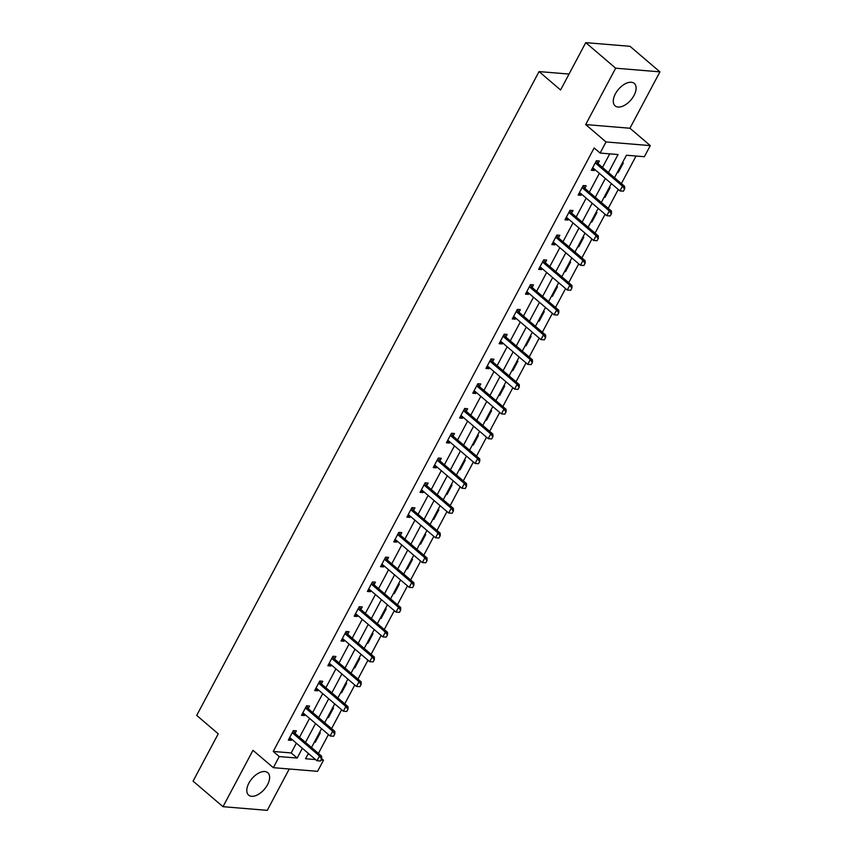 <?xml version="1.0" encoding="UTF-8"?>
<svg xmlns="http://www.w3.org/2000/svg" width="853" height="853" viewBox="0 0 853 853"><rect width="100%" height="100%" fill="white"/><g stroke="black" fill="none" stroke-linecap="round" stroke-linejoin="round"><path stroke-width="1.28" d="M267.543 784.675A14.746 8.178 130.5 0 0 267.789 772.69A14.746 8.178 130.5 0 0 248.884 783.129A14.746 8.178 130.5 0 0 248.639 795.124A14.746 8.178 130.5 0 0 267.543 784.675M634.035 95.408A14.746 8.178 130.5 0 0 634.28 83.423A14.746 8.178 130.5 0 0 615.376 93.873A14.746 8.178 130.5 0 0 615.12 105.857A14.746 8.178 130.5 0 0 634.035 95.408M321.656 758.658L323.49 760.226L317.583 771.336L273.323 767.679L279.23 756.568L297.175 758.05L302.357 748.294M569.036 74.062L539.043 71.588L196.702 715.422L218.24 733.815L193.077 781.145L222.996 806.693L267.256 810.35L289.242 769.001M539.043 71.588L560.581 89.981L585.744 42.65L630.004 46.307L659.923 71.855L615.663 68.197L585.68 124.57L606.025 141.95L650.285 145.607L644.378 156.717L626.433 155.235L614.501 177.68M585.68 124.57L629.94 128.238L659.923 71.855M629.94 128.238L650.285 145.607M318.414 753.412L328.448 734.54M331.582 728.633L341.616 709.76M344.761 703.853L354.795 684.991M357.929 679.084L367.963 660.211M371.108 654.304L381.142 635.442M384.276 629.535L394.31 610.663M397.455 604.756L407.489 585.883M410.624 579.976L420.657 561.114M423.802 555.207L433.836 536.334M436.971 530.427L447.004 511.565M450.149 505.658L460.183 486.786M463.318 480.879L473.351 462.006M476.496 456.11L486.53 437.237M489.665 431.33L499.698 412.457M502.844 406.55L512.866 387.688M516.012 381.781L526.045 362.909M529.18 357.002L539.213 338.14M542.359 332.233L552.392 313.36M555.527 307.453L565.56 288.581M568.706 282.674L578.739 263.812M581.874 257.905L591.907 239.032M595.053 233.125L605.086 214.263M608.221 208.356L618.254 189.483M621.4 183.576L636.039 156.035M585.744 42.65L615.663 68.197M307.89 754.319L309.586 754.457M622.37 162.891L623.298 162.966L618.233 172.498L617.295 172.413M609.191 187.66L610.13 187.745L605.065 197.267L604.127 197.192M596.023 212.44L596.951 212.514L591.886 222.047L590.948 221.972M582.844 237.219L583.783 237.294L578.718 246.826L577.78 246.741M569.676 261.988L570.614 262.063L565.539 271.595L564.601 271.521M556.497 286.768L557.435 286.843L552.371 296.375L551.433 296.29M543.329 311.537L544.267 311.622L539.192 321.144L538.254 321.069M530.15 336.317L531.088 336.391L526.024 345.923L525.085 345.849M516.982 361.096L517.92 361.171L512.845 370.692L511.917 370.618M503.803 385.865L504.741 385.94L499.677 395.472L498.738 395.397M490.635 410.645L491.573 410.719L486.498 420.252L485.57 420.166M477.456 435.414L478.394 435.499L473.33 445.021L472.391 444.946M464.288 460.193L465.226 460.268L460.162 469.8L459.223 469.726M451.109 484.973L452.047 485.048L446.983 494.569L446.044 494.495M437.941 509.742L438.879 509.817L433.814 519.349L432.876 519.274M424.762 534.522L425.7 534.596L420.636 544.129L419.697 544.043M411.594 559.291L412.532 559.376L407.467 568.898L406.529 568.823M398.415 584.07L399.353 584.145L394.289 593.677L393.35 593.603M385.247 608.839L386.185 608.925L381.12 618.446L380.182 618.372M372.068 633.619L373.006 633.694L367.942 643.226L367.003 643.151M358.9 658.399L359.838 658.473L354.773 668.006L353.835 667.92M345.732 683.168L346.659 683.253L341.595 692.775L340.656 692.7M332.553 707.947L333.491 708.022L328.426 717.554L327.488 717.48M319.385 732.716L320.312 732.802L315.247 742.323L314.309 742.249M608.488 172.551L618.062 154.542L600.117 153.06L594.136 147.953L273.248 751.45L291.193 752.943L296.375 743.176M299.52 737.269L309.554 718.407M312.688 712.5L322.722 693.628M325.867 687.721L335.901 668.859M339.036 662.952L349.069 644.079M352.214 638.172L362.248 619.299M365.383 613.403L375.416 594.53M378.561 588.623L388.584 569.751M391.73 563.844L401.763 544.982M404.908 539.075L414.931 520.202M418.077 514.295L428.11 495.433M431.245 489.526L441.278 470.653M444.424 464.746L454.457 445.874M457.592 439.967L467.625 421.105M470.771 415.198L480.804 396.325M483.939 390.418L493.972 371.556M497.118 365.649L507.151 346.776M510.286 340.869L520.319 321.997M523.465 316.09L533.498 297.228M536.633 291.321L546.666 272.448M549.812 266.541L559.845 247.679M562.98 241.772L573.013 222.9M576.159 216.993L586.192 198.12M589.327 192.213L599.36 173.351M602.506 167.444L609.724 153.86M598.028 163.531L599.382 160.993L596.386 160.737L591.321 170.269L594.306 170.515L594.85 169.502M584.849 188.31L586.203 185.762L583.217 185.517L578.142 195.049L581.138 195.294L581.682 194.271M571.681 213.079L573.035 210.542L570.039 210.286L564.974 219.818L567.959 220.063L568.503 219.05M558.502 237.859L559.856 235.311L556.87 235.065L551.806 244.598L554.791 244.843L555.335 243.819M545.334 262.639L546.688 260.09L543.692 259.845L538.627 269.367L541.623 269.623L542.156 268.599M532.155 287.408L533.509 284.859L530.523 284.614L525.459 294.146L528.444 294.392L528.988 293.379M518.987 312.187L520.341 309.639L517.344 309.394L512.28 318.926L515.276 319.171L515.809 318.148M505.808 336.956L507.162 334.419L504.176 334.163L499.112 343.695L502.097 343.94L502.641 342.927M492.639 361.736L493.994 359.188L490.997 358.942L485.933 368.475L488.929 368.72L489.462 367.696M479.461 386.516L480.815 383.967L477.829 383.722L472.765 393.244L475.75 393.5L476.294 392.476M466.292 411.285L467.647 408.736L464.65 408.491L459.586 418.023L462.582 418.269L463.115 417.256M453.114 436.064L454.468 433.516L451.482 433.271L446.418 442.803L449.403 443.048L449.947 442.025M439.945 460.833L441.3 458.296L438.303 458.04L433.239 467.572L436.235 467.817L436.768 466.804M426.767 485.613L428.121 483.065L425.135 482.819L420.071 492.352L423.056 492.597L423.6 491.573M413.598 510.393L414.953 507.844L411.956 507.599L406.892 517.121L409.888 517.366L410.432 516.353M400.43 535.162L401.774 532.613L398.788 532.368L393.723 541.9L396.709 542.145L397.253 541.133M387.251 559.941L388.605 557.393L385.62 557.148L380.545 566.669L383.541 566.925L384.085 565.902M374.083 584.71L375.437 582.172L372.441 581.917L367.376 591.449L370.362 591.694L370.906 590.681M360.904 609.49L362.258 606.941L359.273 606.696L354.198 616.229L357.194 616.474L357.738 615.45M347.736 634.269L349.09 631.721L346.094 631.476L341.029 640.998L344.015 641.243L344.559 640.23M334.557 659.038L335.911 656.49L332.926 656.245L327.851 665.777L330.847 666.022L331.39 665.009M321.389 683.818L322.743 681.27L319.747 681.025L314.682 690.546L317.668 690.802L318.212 689.778M308.21 708.587L309.564 706.049L306.579 705.794L301.504 715.326L304.5 715.571L305.043 714.558M295.042 733.367L296.396 730.818L293.4 730.573L288.335 740.105L291.321 740.351L291.865 739.327M273.323 767.679L252.978 750.309L222.996 806.693M273.248 751.45L279.23 756.568M600.117 153.06L606.025 141.95M308.37 753.423L305.545 758.743L315.567 759.565M320.941 760.012L323.49 760.226M611.356 183.587L601.322 202.46M598.188 208.367L588.154 227.239M585.009 233.146L574.975 252.008M571.841 257.915L561.807 276.788M558.662 282.695L548.628 301.557M545.494 307.464L535.46 326.336M532.315 332.243L522.281 351.116M519.146 357.023L509.113 375.885M505.968 381.792L495.934 400.665M492.799 406.572L482.766 425.434M479.621 431.341L469.587 450.213M466.452 456.12L456.419 474.993M453.274 480.9L443.24 499.762M440.105 505.669L430.072 524.542M426.926 530.449L416.904 549.311M413.758 555.218L403.725 574.09M400.59 579.997L390.557 598.87M387.411 604.766L377.378 623.639M374.243 629.546L364.21 648.419M361.064 654.326L351.031 673.188M347.896 679.095L337.863 697.967M334.717 703.874L324.684 722.747M321.549 728.643L311.516 747.516M305.502 742.387L315.535 723.515M318.67 717.608L328.704 698.735M331.849 692.828L341.882 673.966M345.017 668.059L355.051 649.186M358.196 643.279L368.229 624.417M371.364 618.51L381.398 599.638M384.543 593.731L394.576 574.858M397.711 568.951L407.745 550.089M410.89 544.182L420.924 525.309M424.058 519.402L434.092 500.54M437.237 494.633L447.271 475.761M450.405 469.854L460.439 450.981M463.584 445.085L473.618 426.212M476.752 420.305L486.786 401.432M489.931 395.525L499.954 376.663M503.099 370.756L513.133 351.884M516.268 345.977L526.301 327.115M529.446 321.208L539.48 302.335M542.615 296.428L552.648 277.556M555.793 271.649L565.827 252.787M568.962 246.88L578.995 228.007M582.141 222.1L592.174 203.238M595.309 197.331L605.342 178.458M291.193 752.943L297.175 758.05M592.163 168.681L594.306 170.515M617.561 171.922L618.233 172.498M604.393 196.691L605.065 197.267M578.995 193.46L581.138 195.294M591.214 221.471L591.886 222.047M565.816 218.229L567.959 220.063M578.046 246.25L578.718 246.826M552.648 243.009L554.791 244.843M564.867 271.019L565.539 271.595M539.469 267.789L541.623 269.623M551.699 295.799L552.371 296.375M526.301 292.558L528.444 294.392M538.52 320.568L539.192 321.144M513.122 317.337L515.276 319.171M525.352 345.348L526.024 345.923M499.954 342.106L502.097 343.94M512.173 370.127L512.845 370.692M486.775 366.886L488.929 368.72M499.005 394.896L499.677 395.472M473.607 391.666L475.75 393.5M485.826 419.676L486.498 420.252M460.428 416.435L462.582 418.269M472.658 444.445L473.33 445.021M447.26 441.214L449.403 443.048M459.479 469.225L460.162 469.8M434.081 465.983L436.235 467.817M446.311 494.004L446.983 494.569M420.913 490.763L423.056 492.597M433.132 518.773L433.814 519.349M407.734 515.543L409.888 517.366M419.964 543.553L420.636 544.129M394.566 540.312L396.709 542.145M406.796 568.322L407.467 568.898M381.387 565.091L383.541 566.925M393.617 593.102L394.289 593.677M368.219 589.86L370.362 591.694M380.449 617.881L381.12 618.446M355.04 614.64L357.194 616.474M367.27 642.65L367.942 643.226M341.872 639.419L344.015 641.243M354.102 667.43L354.773 668.006M328.704 664.188L330.847 666.022M340.923 692.199L341.595 692.775M315.525 688.968L317.668 690.802M327.755 716.978L328.426 717.554M302.357 713.737L304.5 715.571M314.576 741.758L315.247 742.323M289.178 738.517L291.321 740.351M623.404 191.179L624.663 188.79L623.404 191.179L619.96 190.933L593.624 168.457A1.887 1.461 -85.3 0 0 593.23 168.222L592.536 167.977M595.405 162.592L595.842 163.307A1.887 1.461 -85.3 0 0 596.162 163.691L622.487 186.167L624.641 186.349L624.663 188.79M596.354 160.791L597.996 163.477A1.887 1.461 -85.3 0 0 598.316 163.872L624.641 186.349M623.042 191.147L619.96 190.933L622.487 186.167L624.311 188.758M610.226 215.948L611.494 213.57L610.226 215.948L606.782 215.713L580.456 193.226A1.887 1.461 -85.3 0 0 580.051 192.991L579.368 192.757M582.226 187.361L582.663 188.076A1.887 1.461 -85.3 0 0 582.983 188.46L609.319 210.947L611.473 211.117L611.494 213.57M583.185 185.57L584.817 188.257A1.887 1.461 -85.3 0 0 585.137 188.641L611.473 211.117M609.863 215.916L606.782 215.713L609.319 210.947L611.132 213.538M597.057 240.727L598.316 238.339L597.057 240.727L593.613 240.482L567.277 218.005A1.887 1.461 -85.3 0 0 566.882 217.771L566.189 217.526M569.058 212.141L569.495 212.855A1.887 1.461 -85.3 0 0 569.815 213.239L596.14 235.716L598.294 235.897L598.316 238.339M570.007 210.35L571.649 213.037A1.887 1.461 -85.3 0 0 571.968 213.421L598.294 235.897M596.695 240.695L593.613 240.482L596.14 235.716L597.964 238.318M583.879 265.496L585.147 263.119L583.879 265.496L580.435 265.262L554.109 242.774A1.887 1.461 -85.3 0 0 553.704 242.54L553.021 242.305M555.889 236.921L556.316 237.635A1.887 1.461 -85.3 0 0 556.646 238.019L582.972 260.496L585.126 260.677L585.147 263.119M556.838 235.119L558.47 237.806A1.887 1.461 -85.3 0 0 558.79 238.19L585.126 260.677M583.527 265.475L580.435 265.262L582.972 260.496L584.785 263.087M570.71 290.276L571.979 287.887L570.71 290.276L567.266 290.031L540.93 267.554A1.887 1.461 -85.3 0 0 540.535 267.32L539.842 267.074M542.711 261.69L543.148 262.404A1.887 1.461 -85.3 0 0 543.468 262.788L569.793 285.265L571.947 285.446L571.979 287.887M543.67 259.898L545.302 262.585A1.887 1.461 -85.3 0 0 545.621 262.969L571.947 285.446M570.348 290.244L567.266 290.031L569.793 285.265L571.617 287.866M557.531 315.056L558.8 312.667L557.531 315.056L554.087 314.81L527.762 292.334A1.887 1.461 -85.3 0 0 527.357 292.099L526.674 291.854M529.542 286.469L529.969 287.184A1.887 1.461 -85.3 0 0 530.299 287.568L556.625 310.044L558.779 310.225L558.8 312.667M530.491 284.667L532.123 287.354A1.887 1.461 -85.3 0 0 532.453 287.738L558.779 310.225M557.18 315.024L554.087 314.81L556.625 310.044L558.438 312.635M544.363 339.825L545.632 337.447L544.363 339.825L540.919 339.579L514.594 317.103A1.887 1.461 -85.3 0 0 514.188 316.868L513.495 316.623M516.364 311.238L516.801 311.953A1.887 1.461 -85.3 0 0 517.121 312.337L543.446 334.824L545.6 334.994L545.632 337.447M517.323 309.447L518.955 312.134A1.887 1.461 -85.3 0 0 519.274 312.518L545.6 334.994M544.001 339.793L540.919 339.579L543.446 334.824L545.27 337.415M531.184 364.604L532.453 362.216L531.184 364.604L527.74 364.359L501.415 341.882A1.887 1.461 -85.3 0 0 501.01 341.648L500.327 341.403M503.195 336.018L503.622 336.732A1.887 1.461 -85.3 0 0 503.952 337.116L530.278 359.593L532.432 359.774L532.453 362.216M504.144 334.227L505.776 336.914A1.887 1.461 -85.3 0 0 506.106 337.298L532.432 359.774M530.833 364.572L527.74 364.359L530.278 359.593L532.091 362.184M518.016 389.373L519.285 386.995L518.016 389.373L514.572 389.139L488.247 366.651A1.887 1.461 -85.3 0 0 487.841 366.417L487.159 366.182M490.017 360.787L490.454 361.512A1.887 1.461 -85.3 0 0 490.774 361.896L517.099 384.372L519.253 384.554L519.285 386.995M490.976 358.996L492.607 361.683A1.887 1.461 -85.3 0 0 492.927 362.067L519.253 384.554M517.654 389.341L514.572 389.139L517.099 384.372L518.923 386.963M504.837 414.153L506.106 411.764L504.837 414.153L501.393 413.908L475.068 391.431A1.887 1.461 -85.3 0 0 474.663 391.196L473.98 390.951M476.848 385.567L477.275 386.281A1.887 1.461 -85.3 0 0 477.605 386.665L503.931 409.141L506.085 409.323L506.106 411.764M477.797 383.775L479.429 386.462A1.887 1.461 -85.3 0 0 479.759 386.846L506.085 409.323M504.486 414.121L501.393 413.908L503.931 409.141L505.744 411.743M491.669 438.922L492.938 436.544L491.669 438.922L488.225 438.687L461.899 416.211A1.887 1.461 -85.3 0 0 461.494 415.976L460.812 415.731M463.669 410.346L464.107 411.061A1.887 1.461 -85.3 0 0 464.427 411.445L490.752 433.921L492.906 434.102L492.938 436.544M464.629 408.544L466.26 411.231A1.887 1.461 -85.3 0 0 466.58 411.615L492.906 434.102M491.307 438.9L488.225 438.687L490.752 433.921L492.576 436.512M478.49 463.701L479.759 461.324L478.49 463.701L475.046 463.456L448.721 440.98A1.887 1.461 -85.3 0 0 448.315 440.745L447.633 440.5M450.501 435.115L450.928 435.83A1.887 1.461 -85.3 0 0 451.258 436.214L477.584 458.701L479.738 458.871L479.759 461.324M451.45 433.324L453.082 436.011A1.887 1.461 -85.3 0 0 453.412 436.395L479.738 458.871M478.138 463.669L475.046 463.456L477.584 458.701L479.407 461.292M465.322 488.481L466.591 486.093L465.322 488.481L461.878 488.236L435.552 465.759A1.887 1.461 -85.3 0 0 435.147 465.525L434.465 465.28M437.322 459.895L437.76 460.609A1.887 1.461 -85.3 0 0 438.079 460.993L464.405 483.47L466.559 483.651L466.591 486.093M438.282 458.104L439.913 460.791A1.887 1.461 -85.3 0 0 440.233 461.174L466.559 483.651M464.96 488.449L461.878 488.236L464.405 483.47L466.228 486.061M452.143 513.25L453.412 510.872L452.143 513.25L448.699 513.016L422.374 490.528A1.887 1.461 -85.3 0 0 421.968 490.294L421.286 490.059M424.154 484.664L424.581 485.378A1.887 1.461 -85.3 0 0 424.911 485.773L451.237 508.249L453.391 508.42L453.412 510.872M425.103 482.873L426.735 485.56A1.887 1.461 -85.3 0 0 427.065 485.943L453.391 508.42M451.791 513.218L448.699 513.016L451.237 508.249L453.06 510.84M438.975 538.03L440.244 535.641L438.975 538.03L435.531 537.785L409.205 515.308A1.887 1.461 -85.3 0 0 408.8 515.073L408.118 514.828M410.975 509.444L411.413 510.158A1.887 1.461 -85.3 0 0 411.732 510.542L438.058 533.018L440.212 533.2L440.244 535.641M411.935 507.652L413.566 510.339A1.887 1.461 -85.3 0 0 413.886 510.723L440.212 533.2M438.613 537.998L435.531 537.785L438.058 533.018L439.881 535.62M425.796 562.799L427.065 560.421L425.796 562.799L422.352 562.564L396.027 540.088A1.887 1.461 -85.3 0 0 395.632 539.853L394.939 539.608M397.807 534.223L398.244 534.938A1.887 1.461 -85.3 0 0 398.564 535.321L424.89 557.798L427.044 557.979L427.065 560.421M398.756 532.421L400.388 535.108A1.887 1.461 -85.3 0 0 400.718 535.492L427.044 557.979M425.444 562.777L422.352 562.564L424.89 557.798L426.713 560.389M412.628 587.578L413.897 585.201L412.628 587.578L409.184 587.333L382.858 564.857A1.887 1.461 -85.3 0 0 382.453 564.622L381.771 564.377M384.628 558.992L385.066 559.707A1.887 1.461 -85.3 0 0 385.385 560.09L411.711 582.578L413.865 582.748L413.897 585.201M385.588 557.201L387.219 559.888A1.887 1.461 -85.3 0 0 387.539 560.272L413.865 582.748M412.266 587.546L409.184 587.333L411.711 582.578L413.534 585.169M399.46 612.358L400.718 609.97L399.46 612.358L396.005 612.113L369.68 589.636A1.887 1.461 -85.3 0 0 369.285 589.402L368.592 589.156M371.46 583.772L371.897 584.486A1.887 1.461 -85.3 0 0 372.217 584.87L398.543 607.347L400.697 607.528L400.718 609.97M372.409 581.981L374.051 584.668A1.887 1.461 -85.3 0 0 374.371 585.051L400.697 607.528M399.097 612.326L396.005 612.113L398.543 607.347L400.366 609.938M386.281 637.127L387.55 634.749L386.281 637.127L382.837 636.892L356.511 614.405A1.887 1.461 -85.3 0 0 356.106 614.171L355.424 613.936M358.281 608.541L358.718 609.255A1.887 1.461 -85.3 0 0 359.038 609.639L385.375 632.126L387.518 632.297L387.55 634.749M359.241 606.75L360.872 609.437A1.887 1.461 -85.3 0 0 361.192 609.82L387.518 632.297M385.919 637.095L382.837 636.892L385.375 632.126L387.187 634.717M373.113 661.907L374.371 659.518L373.113 661.907L369.658 661.661L343.332 639.185A1.887 1.461 -85.3 0 0 342.938 638.95L342.245 638.705M345.113 633.321L345.55 634.035A1.887 1.461 -85.3 0 0 345.87 634.419L372.196 656.895L374.35 657.077L374.371 659.518M346.062 631.529L347.704 634.216A1.887 1.461 -85.3 0 0 348.024 634.6L374.35 657.077M372.75 661.875L369.658 661.661L372.196 656.895L374.019 659.497M359.934 686.676L361.203 684.298L359.934 686.676L356.49 686.441L330.164 663.965A1.887 1.461 -85.3 0 0 329.759 663.719L329.077 663.485M331.934 658.1L332.371 658.815A1.887 1.461 -85.3 0 0 332.691 659.198L359.028 681.675L361.182 681.856L361.203 684.298M332.894 656.298L334.525 658.985A1.887 1.461 -85.3 0 0 334.845 659.369L361.182 681.856M359.571 686.654L356.49 686.441L359.028 681.675L360.84 684.266M346.766 711.455L348.024 709.078L346.766 711.455L343.322 711.21L316.985 688.734A1.887 1.461 -85.3 0 0 316.591 688.499L315.898 688.254M318.766 682.869L319.203 683.584A1.887 1.461 -85.3 0 0 319.523 683.967L345.849 706.455L348.003 706.625L348.024 709.078M319.715 681.078L321.357 683.765A1.887 1.461 -85.3 0 0 321.677 684.149L348.003 706.625M346.403 711.423L343.322 711.21L345.849 706.455L347.672 709.046M333.587 736.235L334.856 733.847L333.587 736.235L330.143 735.99L303.817 713.513A1.887 1.461 -85.3 0 0 303.412 713.279L302.73 713.033M305.587 707.649L306.024 708.363A1.887 1.461 -85.3 0 0 306.344 708.747L332.681 731.224L334.834 731.405L334.856 733.847M306.547 705.847L308.178 708.544A1.887 1.461 -85.3 0 0 308.498 708.928L334.834 731.405M333.224 736.203L330.143 735.99L332.681 731.224L334.493 733.815M320.419 761.004L321.677 758.626L320.419 761.004L316.975 760.769L290.638 738.282A1.887 1.461 -85.3 0 0 290.244 738.048L289.551 737.813M292.419 732.418L292.856 733.132A1.887 1.461 -85.3 0 0 293.176 733.516L319.502 756.003L321.656 756.174L321.677 758.626M293.368 730.626L295.01 733.313A1.887 1.461 -85.3 0 0 295.33 733.697L321.656 756.174M320.056 760.972L316.975 760.769L319.502 756.003L321.325 758.594M596.162 163.691L598.316 163.872M595.842 163.307L597.996 163.477M582.983 188.46L585.137 188.641M582.663 188.076L584.817 188.257M569.815 213.239L571.968 213.421M569.495 212.855L571.649 213.037M556.646 238.019L558.79 238.19M556.316 237.635L558.47 237.806M543.468 262.788L545.621 262.969M543.148 262.404L545.302 262.585M530.299 287.568L532.453 287.738M529.969 287.184L532.123 287.354M517.121 312.337L519.274 312.518M516.801 311.953L518.955 312.134M503.952 337.116L506.106 337.298M503.622 336.732L505.776 336.914M490.774 361.896L492.927 362.067M490.454 361.512L492.607 361.683M477.605 386.665L479.759 386.846M477.275 386.281L479.429 386.462M464.427 411.445L466.58 411.615M464.107 411.061L466.26 411.231M451.258 436.214L453.412 436.395M450.928 435.83L453.082 436.011M438.079 460.993L440.233 461.174M437.76 460.609L439.913 460.791M424.911 485.773L427.065 485.943M424.581 485.378L426.735 485.56M411.732 510.542L413.886 510.723M411.413 510.158L413.566 510.339M398.564 535.321L400.718 535.492M398.244 534.938L400.388 535.108M385.385 560.09L387.539 560.272M385.066 559.707L387.219 559.888M372.217 584.87L374.371 585.051M371.897 584.486L374.051 584.668M359.038 609.639L361.192 609.82M358.718 609.255L360.872 609.437M345.87 634.419L348.024 634.6M345.55 634.035L347.704 634.216M332.691 659.198L334.845 659.369M332.371 658.815L334.525 658.985M319.523 683.967L321.677 684.149M319.203 683.584L321.357 683.765M306.344 708.747L308.498 708.928M306.024 708.363L308.178 708.544M293.176 733.516L295.33 733.697M292.856 733.132L295.01 733.313"/></g></svg>
